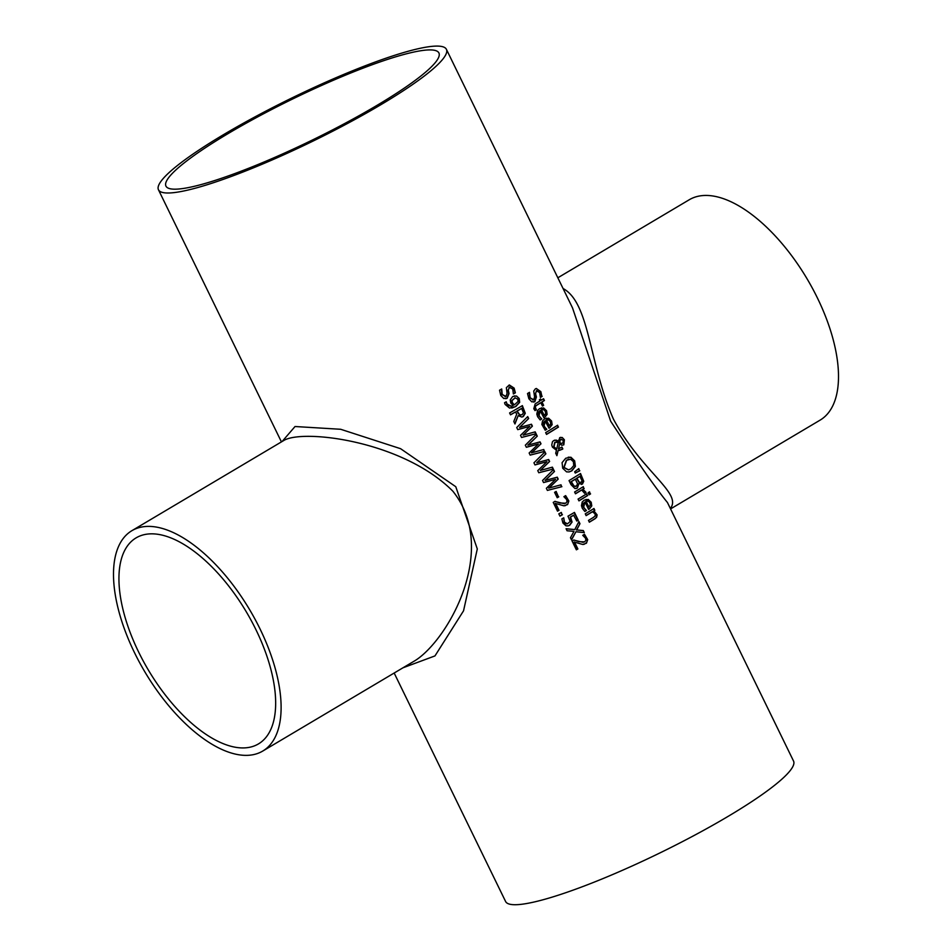 <?xml version="1.0" encoding="UTF-8"?>
<svg xmlns="http://www.w3.org/2000/svg" width="952" height="952" viewBox="0 0 952 952"><rect width="100%" height="100%" fill="white"/><g stroke="black" fill="none" stroke-linecap="round" stroke-linejoin="round"><path stroke-width="1.43" d="M574.472 541.974L577.888 548.959A160.186 24.014 154 0 1 576.365 549.816L572.081 541.045A160.186 24.014 -26 0 0 573.937 539.998L578.733 541.664L584.647 541.866L585.885 540.248L585.539 538.213L582.743 535.333A160.186 24.014 -26 0 0 584.516 534.298L587.705 539.653L586.432 543.223L582.791 544.473L574.163 542.033L577.567 549.018A159.543 23.919 154 0 1 576.317 549.732M584.207 534.358L587.408 539.82L586.67 542.676L583.85 544.425M573.628 540.058L583.231 542.366M536.833 390.57L535.274 393.771L536.095 397.055L534.56 401.673L533.596 402.065M536.178 388.511L540.546 391.712L541.89 396.401A159.543 23.919 154 0 1 540.379 397.353L539.641 392.593L536.44 390.748L535.583 393.712L536.404 396.996L534.869 401.613L533.763 402.041M529.205 392.51L529.847 397.865L533.358 399.84M534.56 401.673L531.751 401.827L528.872 398.757L527.515 393.533A160.186 24.014 -26 0 0 529.479 392.343L530.157 397.805L533.667 399.78L532.87 400.066M533.667 399.78L534.584 396.948L533.727 391.07L535.333 388.88L536.333 388.475L540.855 391.653L541.89 396.401M542.212 396.341A160.186 24.014 154 0 1 540.427 397.46L540.367 397.317M541.141 400.221A160.186 24.014 -26 0 0 543.544 398.709L544.425 400.506A160.186 24.014 154 0 1 542.009 402.018L543.628 405.338A160.186 24.014 154 0 1 542.45 406.064L540.831 402.755A160.186 24.014 154 0 1 536.714 405.29L535.131 406.575L536.357 409.8A160.186 24.014 154 0 1 535.012 410.609L533.798 408.765L535.155 403.898A160.186 24.014 -26 0 0 539.951 400.959L539.367 399.745A160.186 24.014 -26 0 0 540.546 399.007L541.141 400.221L540.284 399.174M543.283 398.876L544.116 400.566A159.543 23.919 154 0 1 541.7 402.077L543.318 405.397A159.543 23.919 154 0 1 542.39 405.968M536.357 409.8L536.047 409.86A159.543 23.919 154 0 1 534.953 410.526M535.131 406.575L535 408.491L536 409.753M540.831 402.755L540.51 402.815A159.543 23.919 154 0 1 536.404 405.35L534.822 406.635M540.367 410.49L538.939 415.929L541.795 418.951A160.186 24.014 154 0 1 540.177 419.939L537.642 416.738L536.821 414.12L537.559 410.514L539.582 408.598L543.592 407.908L546.555 410.705L547.126 414.394L544.77 417.392A160.186 24.014 154 0 1 543.973 417.88L540.046 410.55L538.642 411.859L538.106 414.322L541.486 419.011A159.543 23.919 154 0 1 540.093 419.856M541.414 407.825L546.246 410.764L546.805 414.453L544.449 417.452A159.543 23.919 154 0 1 543.925 417.773M543.306 409.681L541.164 409.86L543.913 415.5L545.663 413.763L545.341 411.335L543.628 409.622L541.474 409.8L544.235 415.441M542.021 409.562L541.164 409.86L542.021 409.562M558.36 441.121L559.954 437.634L562.215 437.492L564.381 439.776L563.822 444.834L562.013 445.238L559.669 443.846L558.503 448.916L561.918 447.059L562.834 448.927A160.186 24.014 154 0 1 562.096 449.38L558.146 450.498L556.896 455.675L555.706 453.235L556.456 450.26L552.398 447.107L551.755 445.012L552.457 441.74L553.707 440.562L556.254 440.098L558.36 441.121L554.73 440.11M558.146 450.498L556.706 455.27M562.834 448.927L562.513 448.987A159.543 23.919 154 0 1 561.775 449.439L559.312 450.427M561.656 447.226L562.513 448.987M558.503 448.916L559.669 443.846M562.215 437.492L564.06 439.836L563.513 444.893L561.704 445.298M563.513 444.893L562.013 445.238M559.633 437.694L561.906 437.551M559.954 437.634L560.74 437.325M558.265 442.371L555.052 442.299L553.945 446.845L556.741 449.011L558.265 442.371M556.98 441.871L554.742 442.359L553.636 446.904L556.741 449.011M556.658 441.93L554.742 442.359L556.658 441.93M560.097 440.467L559.776 442.609L561.394 443.465L562.763 443.061L563.405 440.3L560.942 439.455L559.776 440.526L559.455 442.668L561.073 443.525L562.453 443.12M561.073 443.525L562.763 443.061M561.418 439.241L559.776 440.526M561.252 439.265L560.621 439.515M545.389 420.784L543.961 426.234L546.817 429.257A160.186 24.014 154 0 1 545.198 430.233L541.843 424.425L542.58 420.82L544.603 418.904L548.614 418.202L551.589 421.01L552.148 424.687L549.792 427.698A160.186 24.014 154 0 1 548.995 428.186L545.079 420.843L543.663 422.164L543.128 424.628L546.507 429.316A159.543 23.919 154 0 1 545.115 430.149M546.436 418.118L551.267 421.07L551.839 424.747L549.482 427.757A159.543 23.919 154 0 1 548.947 428.079M548.328 419.975L546.186 420.165L548.935 425.806L550.684 424.068L550.363 421.641L548.649 419.915L546.507 420.106L549.256 425.746M547.043 419.868L546.186 420.165L547.043 419.868M578.935 483.628L577.376 488.055L574.901 488.519L571.045 484.675L569.046 480.593A160.186 24.014 -26 0 0 580.53 473.525L583.743 481.307L582.398 484.08L578.995 483.592A160.186 24.014 154 0 1 578.935 483.628L577.055 488.114L576.008 488.566M580.268 473.691L583.421 481.367L581.363 484.461M575.615 479.046A160.186 24.014 154 0 1 571.319 481.676L574.139 486.139L576.341 486.127L577.578 483.866L575.305 479.106A159.543 23.919 154 0 1 570.998 481.736L573.818 486.198L576.031 486.186M575.377 486.484L576.341 486.127M582.041 480.784L579.875 476.262A159.543 23.919 154 0 1 576.579 478.32L579.066 482.414L581.22 482.248L582.041 480.784M580.184 476.202A160.186 24.014 154 0 1 576.888 478.261L576.579 478.32M576.888 478.261L579.375 482.355L581.22 482.248M557.36 425.401L558.181 427.091A159.543 23.919 154 0 1 546.484 434.314M558.503 427.031A160.186 24.014 154 0 1 546.531 434.421L545.651 432.613A160.186 24.014 -26 0 0 557.622 425.235L558.181 427.091M587.634 495.564A160.186 24.014 154 0 1 578.947 500.883L578.066 499.086A160.186 24.014 -26 0 0 586.753 493.767L587.324 495.623A159.543 23.919 154 0 1 578.899 500.788M586.491 493.921L587.324 495.623M568.237 457.174L570.605 457.293L574.353 460.923L575.079 466.468L571.545 470.895L568.951 471.978M568.903 459.269L566.369 460.28L563.762 467.492L568.368 469.872M564.072 467.432L568.522 469.848L570.902 468.86L573.77 465.564L573.39 461.684L570.688 459.257L566.69 460.221L564.072 467.432M570.926 457.234L574.663 460.863L575.401 466.409L571.866 470.835L569.106 471.954L566.559 471.859L562.703 468.241L562.073 462.672L565.726 458.245L570.605 457.293M591.775 505.928L589.419 508.939A160.186 24.014 154 0 1 588.622 509.427L585.016 502.025L583.588 507.475L586.444 510.498A160.186 24.014 154 0 1 584.825 511.474L582.291 508.285L581.47 505.667L582.207 502.061L584.231 500.145L588.241 499.443L591.204 502.251L591.775 505.928L589.098 508.999A159.543 23.919 154 0 1 588.574 509.32M586.063 499.372L590.894 502.311L591.454 505.988M585.016 502.025L583.29 503.406L582.755 505.869L586.135 510.558A159.543 23.919 154 0 1 584.742 511.402M590.311 505.31L589.99 502.882L588.277 501.168L585.813 501.406L588.562 507.047L590.311 505.31M587.955 501.228L585.813 501.406L586.979 501.049L586.123 501.347L588.883 506.988M578.542 468.836L579.518 470.823L575.234 473.001M579.827 470.764L575.27 473.073L574.639 471.787L578.792 468.634L579.518 470.823M592.668 511.64A160.186 24.014 154 0 1 586.135 515.627L585.266 513.83A160.186 24.014 -26 0 0 593.953 508.499L594.822 510.308A160.186 24.014 154 0 1 593.881 510.891L597.118 514.877L596.654 517.222L595.036 518.745A160.186 24.014 154 0 1 589.347 522.208L588.479 520.411A160.186 24.014 -26 0 0 593.477 517.364L595.238 515.829L595.059 513.771L592.358 511.7A159.543 23.919 154 0 1 586.087 515.52M593.881 510.891L596.821 515.068L596.178 517.507L594.726 518.804A159.543 23.919 154 0 1 589.3 522.112M594.822 510.308L594.512 510.367A159.543 23.919 154 0 1 593.572 510.95M593.679 508.665L594.512 510.367M585.694 492.422A159.543 23.919 154 0 1 584.48 493.184L581.696 490.006A160.186 24.014 154 0 1 575.484 493.79L574.615 491.994A160.186 24.014 -26 0 0 583.302 486.662L583.862 488.531A159.543 23.919 154 0 1 582.588 489.316L586.015 492.362A160.186 24.014 154 0 1 584.528 493.291L584.48 493.195M583.029 486.829L583.862 488.531M581.696 490.006L581.386 490.066A159.543 23.919 154 0 1 575.436 493.683M584.171 488.471A160.186 24.014 154 0 1 582.91 489.257L582.588 489.316M582.91 489.257L586.015 492.362M516.519 396.02L519.233 398.519L519.661 402.339L515.758 406.575L509.582 408.087L505.143 404.457L504.536 402.744A160.186 24.014 -26 0 0 506.226 401.792L506.785 403.85L511.283 406.183L513.14 405.552L510.796 403.101L510.212 399.923L512.712 396.508L516.519 396.02L518.923 398.579L519.352 402.398L515.448 406.635L511.795 408.063M514.175 395.925L516.198 396.08M506.274 401.887L507.452 405.326L511.129 406.218M518.043 401.506L517.876 399.305L515.151 397.841L511.998 400.649L512.426 402.708L514.377 404.862L518.043 401.506M514.996 397.877L511.676 400.709L512.116 402.767L514.377 404.862M589.3 492.017L590.24 493.957A159.543 23.919 154 0 1 589.05 494.707M590.561 493.886A160.186 24.014 154 0 1 589.098 494.814L588.098 492.767A160.186 24.014 -26 0 0 589.562 491.851L590.24 493.957M515.698 411.907A160.186 24.014 154 0 1 510.522 414.834L509.606 412.942A160.186 24.014 -26 0 0 522.374 405.623L525.278 413.299L523.326 416.5L521.922 417.047L518.162 415.691L514.972 423.961L513.783 421.498L516.757 414.072L515.389 411.966A159.543 23.919 154 0 1 510.486 414.739M518.162 415.691L514.818 423.628M522.112 405.778L524.968 413.358L523.017 416.56L521.767 417.071M521.875 408.348A160.186 24.014 154 0 1 517.126 411.085L519.851 414.941L522.231 414.608L523.469 412.74L521.553 408.408A159.543 23.919 154 0 1 516.817 411.145L519.542 415.001L520.934 415.084M509.796 387.071L507.975 390.308L508.725 393.616L506.869 398.293L505.786 398.709M509.165 385.001L513.806 388.154L515.068 392.867A159.543 23.919 154 0 1 513.342 393.866M501.43 389.13L501.906 394.533L505.631 396.472M505.94 396.413L507.059 393.533L506.369 387.631L509.32 384.965L514.116 388.095L515.377 392.807A160.186 24.014 154 0 1 513.39 393.961L512.747 389.059L509.344 387.262L508.285 390.249L509.034 393.557L507.178 398.233L503.786 398.507L500.776 395.461L499.526 390.213A160.186 24.014 -26 0 0 501.704 388.987L502.216 394.473L505.94 396.413L505.072 396.71M509.641 387.095L509.034 387.321M529.776 426.365L517.745 429.638L516.722 427.531L527.717 416.583L528.669 418.535L519.53 427.448L531.454 424.235L532.394 426.151L523.124 435.147L535.179 431.863L536.083 433.719L521.565 437.468L520.53 435.35L529.776 426.365L517.733 429.614M536.083 433.719L521.553 437.444M534.869 431.946L535.774 433.779M523.124 435.147L532.394 426.151M531.145 424.306L532.085 426.21M519.53 427.448L528.669 418.535M527.491 416.821L528.36 418.594M543.485 449.594L544.377 451.427L530.157 455.092L529.133 452.997L538.38 444.013L526.349 447.285L525.325 445.179L536.333 434.231L537.285 436.183L527.824 445.155L540.058 441.883L540.998 443.81L531.418 452.854L543.782 449.511L544.377 451.427M539.76 441.966L540.688 443.87M536.107 434.469L536.964 436.242M538.38 444.013L526.337 447.262M537.285 436.183L528.146 445.096M540.998 443.81L531.74 452.795M544.687 451.367L530.169 455.115M553.302 469.027L538.784 472.763L537.749 470.645L546.995 461.66L534.953 464.909L533.941 462.827L544.937 451.879L545.889 453.83L536.75 462.743L548.673 459.53L549.613 461.458L540.343 470.443L552.398 467.158L553.302 469.027L538.772 472.739M546.995 461.66L534.965 464.933M552.089 467.242L552.981 469.086M540.343 470.443L549.613 461.458M548.364 459.614L549.292 461.518M536.75 462.743L545.889 453.83M544.711 452.117L545.579 453.89M560.704 484.901L561.597 486.734L547.376 490.399L546.353 488.293L555.599 479.308L543.568 482.581L542.545 480.486L553.552 469.526L554.492 471.478L545.044 480.451L557.277 477.178L558.217 479.106L548.638 488.15L561.002 484.818L561.597 486.734M556.98 477.261L557.908 479.165M553.314 469.764L554.183 471.537M555.599 479.308L543.556 482.557M554.492 471.478L545.353 480.391M558.217 479.106L548.947 488.09M561.906 486.674L547.388 490.411M558.776 496.825A160.186 24.014 154 0 1 557.217 497.717L554.588 492.327A160.186 24.014 -26 0 0 556.146 491.446L558.455 496.885A159.543 23.919 154 0 1 557.17 497.622M555.873 491.601L558.455 496.885M555.623 503.322L559.026 510.308A160.186 24.014 154 0 1 557.503 511.164L553.231 502.382A160.186 24.014 -26 0 0 555.087 501.335L559.883 503.001L565.797 503.215L567.023 501.597L566.678 499.562L563.893 496.682A160.186 24.014 -26 0 0 565.667 495.647L568.856 500.99L567.582 504.572L563.941 505.821L555.302 503.382L558.717 510.367A159.543 23.919 154 0 1 557.467 511.069M565.357 495.706L568.558 501.168L567.82 504.024L565 505.762M554.766 501.395L564.369 503.715M562.43 514.711A160.186 24.014 154 0 1 559.931 516.127L558.812 513.842A160.186 24.014 -26 0 0 561.323 512.426L562.12 514.77A159.543 23.919 154 0 1 559.883 516.032M561.049 512.581L562.12 514.77M573.901 515.103A160.186 24.014 154 0 1 570.545 517.043L572.069 522.053L569.677 525.29L568.058 525.897L565.94 525.802L562.941 523.029L561.87 518.888A160.186 24.014 -26 0 0 563.727 517.84L564.476 522.208L567.475 523.838L570.212 521.47L567.975 516.174A160.186 24.014 -26 0 0 574.461 512.414L578.269 520.22A160.186 24.014 154 0 1 576.817 521.077L573.58 515.163A159.543 23.919 154 0 1 570.236 517.103L571.747 522.112L569.367 525.349L567.904 525.92M574.199 512.569L577.959 520.28A159.543 23.919 154 0 1 576.769 520.982M563.798 517.971L564.167 522.267L565.964 523.874L567.321 523.862M574.782 529.574L578.911 521.541L579.97 523.707L576.722 529.943L583.314 530.562L584.314 532.608L575.948 531.74L571.533 539.927L570.474 537.749L573.973 531.359L567.071 530.764L566.071 528.717L574.782 529.574L566.119 528.812M575.948 531.74L571.402 539.653M583.314 530.562L583.945 532.561M576.722 529.943L583.005 530.621M579.97 523.707L576.4 530.002M578.745 521.886L579.661 523.767M423.604 47.6A160.186 24.014 -26 0 0 256.505 116.073A160.186 24.014 -26 0 0 158.46 189.769A160.186 24.014 -26 0 0 312.958 141.122A160.186 24.014 -26 0 0 446.405 49.325A160.186 24.014 -26 0 0 423.604 47.6M394.164 673.028L505.595 901.484A160.186 24.014 -26 0 0 660.093 852.849A160.186 24.014 -26 0 0 793.54 761.053L667.447 502.525C655.036 487.257 636.103 460.125 610.648 421.153L572.509 307.877L446.405 49.325M402.934 667.816L434.969 655.916L463.541 610.827L477.297 548.947L455.77 486.71L400.578 448.69L340.685 429.281L295.037 426.52L282.125 441.49M131.876 530.692L284.565 440.038C305.687 429.043 403.517 441.538 452.831 491.172C499.157 549.03 448.475 639.292 415.429 660.402L262.728 751.068A128.151 60.928 -120.7 0 0 255.088 619.312A128.151 60.928 -120.7 0 0 141.765 527.003A128.151 60.928 -120.7 0 0 131.876 530.692A128.151 60.928 -120.7 0 0 134.541 652.751A128.151 60.928 -120.7 0 0 262.728 751.068M670.327 508.439C682.691 493.303 641.803 471.954 613.457 419.178C588.955 363.593 589.835 302.903 563.06 288.504M670.565 508.915L820.124 420.118A128.151 60.928 -120.7 0 0 817.459 298.059A128.151 60.928 -120.7 0 0 699.161 196.052A128.151 60.928 -120.7 0 0 689.272 199.741L557.836 277.782M138.611 651.989A119.821 56.965 59.3 0 1 136.136 537.856A119.821 56.965 59.3 0 1 246.282 611.803A119.821 56.965 59.3 0 1 258.468 743.905A119.821 56.965 59.3 0 1 249.234 747.356A119.821 56.965 59.3 0 1 138.611 651.989M228.064 133.613A151.856 22.765 154 0 1 438.92 52.979A151.856 22.765 154 0 1 312.411 140.004A151.856 22.765 154 0 1 165.945 186.116A151.856 22.765 154 0 1 228.064 133.613M281.435 441.895L158.46 189.769"/></g></svg>
